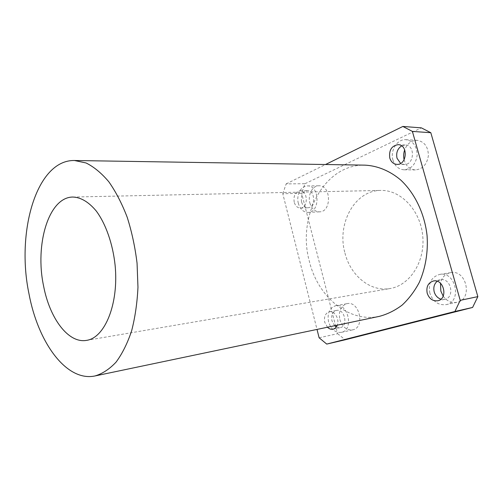 <?xml version="1.0" encoding="UTF-8"?>
<svg xmlns="http://www.w3.org/2000/svg" width="503" height="503" viewBox="0 0 503 503"><rect width="100%" height="100%" fill="white"/><g stroke="black" fill="none" stroke-linecap="round" stroke-linejoin="round"><path stroke-width="0.38" stroke-dasharray="2.52 1.89" d="M298.354 203.357C296.091 195.302 300.913 185.777 307.358 185.934C319.719 185.06 320.411 212.543 308.056 212.404C303.366 212.235 300.134 209.223 298.354 203.357M301.542 201.898C300.668 195.491 302.599 191.731 307.333 190.618C315.368 190.021 315.827 207.858 307.786 207.745C304.774 207.626 302.693 205.677 301.542 201.898M309.854 202.935C311.621 208.714 314.847 211.681 319.537 211.838C331.879 211.964 331.226 184.922 318.871 185.783C312.438 185.626 307.597 195.007 309.854 202.935M294.211 202.149C293.331 195.68 295.261 191.888 299.995 190.763C308.031 190.159 308.502 208.179 300.467 208.06C297.449 207.94 295.362 205.966 294.211 202.149M392.956 160.092C389.982 150.567 397.225 138.872 405.89 139.689C413.17 140.997 416.93 146.166 417.176 155.188C415.836 164.135 411.485 169.008 404.123 169.807C398.634 169.404 394.912 166.166 392.956 160.092M401.645 145.889L405.336 145.015C415.56 145.009 414.327 165.229 404.192 164.512L400.633 163.406M404.116 159.715L404.286 160.369C406.229 166.336 409.926 169.524 415.39 169.92C422.721 169.134 427.053 164.349 428.393 155.559C428.166 146.7 424.431 141.62 417.182 140.324C411.41 140.412 407.248 143.575 404.695 149.812M429.845 293.136C428.084 283.22 431.354 276.983 439.641 274.424C455.8 270.91 462.414 302.007 445.991 304.655C438.258 305.422 432.869 301.58 429.845 293.136M437.157 281.284L440.49 279.794C451.021 277.442 455.309 297.701 444.595 299.354L440.911 299.178M443.181 296.135C446.853 301.121 451.411 303.19 456.875 302.334C473.191 299.694 466.652 269.174 450.594 272.657C445.224 273.827 441.854 277.36 440.483 283.264M328.553 321.807C327.088 313.218 329.484 307.849 335.727 305.705C348.265 302.636 354.169 330.264 341.361 332.357C335.306 332.892 331.037 329.377 328.553 321.807M334.652 325.724L331.955 320.845C331.005 315.299 332.546 311.822 336.564 310.42C344.718 308.402 348.541 326.346 340.204 327.667L336.281 326.981M339.858 319.518C342.323 326.969 346.58 330.414 352.628 329.867C365.417 327.767 359.563 300.593 347.045 303.642C340.801 305.774 338.406 311.068 339.858 319.518M327.453 327.233L324.749 322.304C323.794 316.695 325.328 313.193 329.352 311.785C334.552 310.452 339.776 319.229 337.243 325.183M282.793 193.724L286.144 183.897L305.019 183.708L301.643 193.29L282.793 193.724L317.009 329.421M319.116 337.783L337.607 333.684L301.643 193.29M305.019 183.708L421.376 127.869M337.607 333.684L345.196 339.783M344.964 253.103C350.516 275.594 370.359 292.161 390.064 288.54C409.725 285.503 425.312 261.673 422.734 235.913C420.382 210.122 400.564 189.681 380.683 190.423C354.452 190.423 336.601 224.187 344.964 253.103M379.495 316.324C348.522 323.102 317.745 296.493 309.395 261.441C296.814 216.824 323.882 163.947 365.046 165.147M286.144 183.897L325.529 164.512M308.056 212.404L319.537 211.838M307.358 185.934L318.871 185.783M300.467 208.06L307.786 207.745M299.995 190.763L307.333 190.618M404.123 169.807L415.39 169.92M405.89 139.689L417.182 140.324M396.98 164.38L404.192 164.512M398.112 144.669L405.336 145.015M445.991 304.655L456.875 302.334M439.641 274.424L450.594 272.657M437.623 300.781L444.595 299.354M433.485 280.988L440.49 279.794M341.361 332.357L352.628 329.867M335.727 305.705L347.045 303.642M333.011 329.207L340.204 327.667M329.352 311.785L336.564 310.42M86.598 340.361L390.064 288.54M72.897 197.044L380.683 190.423"/><path stroke-width="0.75" d="M400.633 163.406L397.024 158.231C395.949 152.811 397.489 148.699 401.645 145.889M404.695 149.812C403.557 153.088 403.368 156.389 404.116 159.715M389.787 158.036C388.806 150.221 391.579 145.763 398.112 144.669C408.361 144.657 407.147 165.103 396.98 164.38C393.453 164.097 391.057 161.985 389.787 158.036M440.911 299.178C437.604 298.046 435.372 295.619 434.215 291.903C433.196 287.477 434.177 283.937 437.157 281.284M440.483 283.264L440.829 291.061L443.181 296.135M427.198 293.224C426.047 286.754 428.147 282.68 433.485 280.988C444.048 278.624 448.374 299.122 437.623 300.781C432.637 301.24 429.166 298.719 427.198 293.224M336.281 326.981L334.652 325.724M337.243 325.183C336.35 327.403 334.941 328.742 333.011 329.207C331.031 329.572 329.182 328.912 327.453 327.233M430.82 132.71L421.376 127.869L402.865 126.448L412.391 131.415L430.82 132.71L477.85 296.625L460.214 300.348L454.926 311.483L326.736 344.083L319.116 337.783L317.009 329.421M454.926 311.483L472.6 307.452L477.85 296.625M472.6 307.452L345.196 339.783L326.736 344.083M412.391 131.415L460.214 300.348M43.604 286.1C34.726 244.722 48.584 197.025 72.897 197.044C80.92 197.352 88.691 201.986 96.192 210.933C105.743 223.741 112.817 243.76 115.118 265.32C118.909 303.9 104.85 337.859 86.598 340.361C68.32 343.744 49.69 318.298 43.604 286.1M28.992 293.821C15.983 232.355 36.354 159.747 74.463 160.501L86.057 162.966C93.904 166.845 101.487 173.114 108.805 181.759C115.797 191.706 121.927 203.526 127.19 217.227C131.805 231.757 135.093 247.086 137.061 263.226L137.967 287.257C137.206 303.007 135.074 317.594 131.579 331.024C127.378 343.461 122.204 353.835 116.048 362.147C109.491 369.12 102.493 373.716 95.061 375.942C66.289 382.104 37.945 342.21 28.992 293.821M74.463 160.501L365.046 165.147C377.432 165.776 389.794 170.806 400.684 179.992C414.774 193.152 424.582 213.461 427.06 235.498C428.235 252.072 425.494 268.376 419.282 282.409C414.573 291.275 408.87 298.82 402.18 305.057C395.069 310.42 387.511 314.174 379.495 316.324L95.061 375.942M325.529 164.512L402.865 126.448"/></g></svg>
